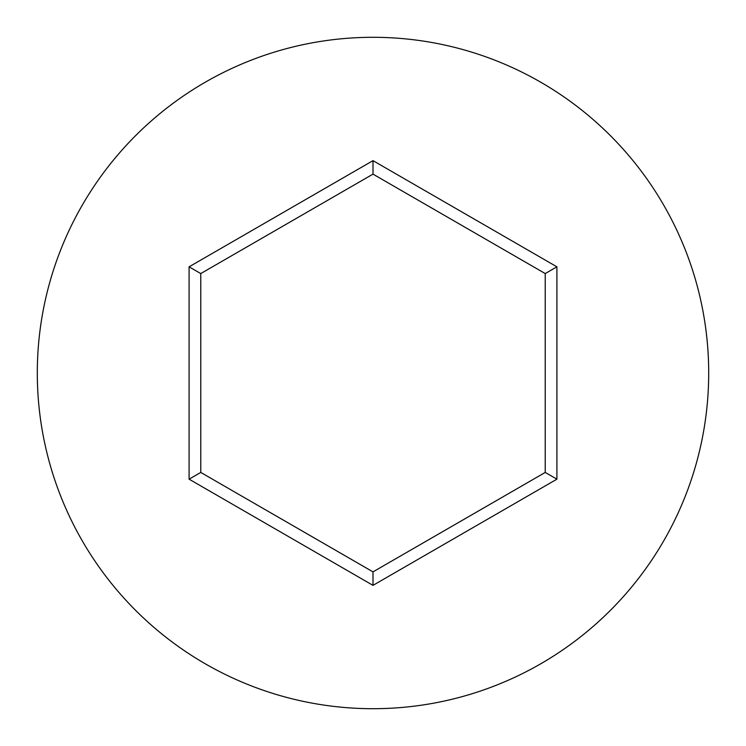 <?xml version="1.0" encoding="UTF-8"?>
<svg xmlns="http://www.w3.org/2000/svg" width="746" height="746" viewBox="0 0 746 746"><rect width="100%" height="100%" fill="white"/><g stroke="black" fill="none" stroke-linecap="round" stroke-linejoin="round"><path stroke-width="1.12" d="M708.7 373A335.7 335.7 0 0 0 373 37.3A335.7 335.7 0 0 0 37.3 373A335.7 335.7 0 0 0 373 708.7A335.7 335.7 0 0 0 708.7 373M373 585.358L189.092 479.174L189.092 266.826L373 160.642L556.908 266.826L556.908 479.174L373 585.358L373 571.874L545.233 472.432L545.233 273.568L373 174.126L200.767 273.568L200.767 472.432L373 571.874M556.908 479.174L545.233 472.432M545.233 273.568L556.908 266.826M373 174.126L373 160.642M200.767 273.568L189.092 266.826M189.092 479.174L200.767 472.432"/></g></svg>
